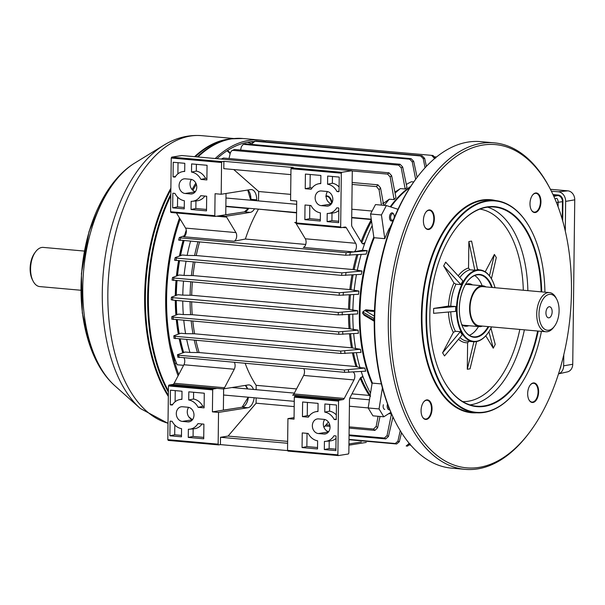 <?xml version="1.0" encoding="UTF-8"?>
<svg xmlns="http://www.w3.org/2000/svg" width="605" height="605" viewBox="0 0 605 605"><rect width="100%" height="100%" fill="white"/><g stroke="black" fill="none" stroke-linecap="round" stroke-linejoin="round"><path stroke-width="0.91" d="M549.113 306.75A5.574 3.078 95.1 0 0 545.952 312.399A5.574 3.078 95.1 0 0 548.546 317.837A5.574 3.078 95.1 0 0 548.977 317.822A5.574 3.078 95.1 0 0 552.138 312.18A5.574 3.078 95.1 0 0 549.537 306.735A5.574 3.078 95.1 0 0 549.113 306.75M485.921 286.906A20.487 11.321 95.1 0 0 482.835 285.81A20.487 11.321 95.1 0 0 481.262 285.87A20.487 11.321 95.1 0 0 469.639 306.622A20.487 11.321 95.1 0 0 479.19 326.624A20.487 11.321 95.1 0 0 480.763 326.571A20.487 11.321 95.1 0 0 482.419 326.087M548.826 330.194A18.029 9.96 95.1 0 0 554.422 326.322A18.029 9.96 95.1 0 0 556.827 299.43A18.029 9.96 95.1 0 0 549.264 294.378A18.029 9.96 95.1 0 0 538.995 313.889A18.029 9.96 95.1 0 0 548.826 330.194M556.827 299.43L556.169 298.144A19.67 10.867 95.1 0 0 549.431 292.578A19.67 10.867 95.1 0 0 547.926 292.631A19.67 10.867 95.1 0 0 536.764 312.558A19.67 10.867 95.1 0 0 545.937 331.759A19.67 10.867 95.1 0 0 547.442 331.706A19.67 10.867 95.1 0 0 553.552 327.471L554.422 326.322M549.431 292.578L482.76 286.626A19.67 10.867 95.1 0 0 481.255 286.679A19.67 10.867 95.1 0 0 470.093 306.606A19.67 10.867 95.1 0 0 479.266 325.808L545.937 331.759M175.291 295.732A123.745 68.38 -84.9 0 1 176.01 280.697M176.441 276.054A123.745 68.38 -84.9 0 1 178.536 260.823M179.413 256.059A123.745 68.38 -84.9 0 1 183.028 240.714M184.48 235.693A123.745 68.38 -84.9 0 1 186.264 230.142M175.238 359.914L173.597 358.296M174.989 363.25L176.652 363.56M170.383 343.988A123.745 68.38 95.1 0 0 177.144 364.762L183.602 365.337M182.77 352.859A123.745 68.38 -84.9 0 1 179.254 339.027M178.316 334.157A123.745 68.38 -84.9 0 1 176.312 319.795M175.896 315.099A123.745 68.38 -84.9 0 1 175.276 300.352M175.458 360.489L174.164 360.376M390.86 412.323L383.797 416.8L372.914 415.824L368.173 407.967L372.204 382.572A123.337 68.153 -84.9 0 1 373.966 238.188L370.54 213.988L375.493 204.581L386.376 205.556L397.999 209.277M390.785 206.963A123.337 68.153 -84.9 0 1 391.828 205.564A123.337 68.153 -84.9 0 1 391.934 205.42A123.337 68.153 95.1 0 0 390.785 206.963A123.745 68.38 95.1 0 1 392.04 205.276A123.745 68.38 95.1 0 1 410.069 187.353M384.75 409.396A3.441 1.906 -84.9 0 1 383.351 404.737M391.775 223.979A123.337 68.153 95.1 0 0 389.612 228.282A13.423 7.419 -84.9 0 1 389.181 228.577A123.745 68.38 95.1 0 0 384.78 238.665L381.43 214.957L370.54 213.988M389.363 230.581L389.181 228.577M374.238 237.727A123.745 68.38 95.1 0 0 372.461 383.124L372.204 382.572A123.337 68.153 95.1 0 1 373.966 238.188L374.238 237.727L384.78 238.665M381.369 383.918L372.461 383.124M365.972 316.317L362.758 313.609L362.781 311.991L365.685 309.813L374.465 310.599M374.435 311.499L365.216 310.683A0.817 0.454 95.1 0 0 365.685 309.813M395.322 421.753L394.672 420.46A162.261 89.669 -84.9 0 1 374.223 321.217A162.261 89.669 -84.9 0 1 374.268 317.088A162.261 89.669 -84.9 0 1 402.121 200.973A162.261 89.669 -84.9 0 1 416.263 178.49L417.14 177.333A163.902 90.576 95.1 0 0 402.847 200.043A163.902 90.576 95.1 0 0 395.322 421.753A163.902 90.576 95.1 0 0 451.474 468.134L465.086 469.351A163.902 90.576 -84.9 0 1 392.395 371.636A163.902 90.576 -84.9 0 1 416.459 201.261A163.902 90.576 -84.9 0 1 494.224 142.84A163.902 90.576 -84.9 0 1 550.376 189.229L551.026 190.514A162.261 89.669 95.1 0 0 418.448 202.425A162.261 89.669 95.1 0 0 409.774 419.446A162.261 89.669 95.1 0 0 529.436 432.484A162.261 89.669 95.1 0 0 543.577 410.008A162.261 89.669 95.1 0 0 551.026 190.514M424.551 226.573A9.423 5.211 95.1 0 0 427.697 229.083A9.423 5.211 95.1 0 0 432.167 225.726A9.423 5.211 95.1 0 0 433.551 215.924A9.423 5.211 95.1 0 0 429.376 210.306A9.423 5.211 95.1 0 0 425.829 212.219M432.666 226.013A9.831 5.437 -84.9 0 1 424.634 226.739A9.831 5.437 -84.9 0 1 425.088 213.436A9.831 5.437 -84.9 0 1 425.943 212.075A9.831 5.437 -84.9 0 1 433.195 212.862A9.831 5.437 -84.9 0 1 432.666 226.013M494.224 142.84L480.62 141.63A163.902 90.576 95.1 0 0 417.14 177.333L413.676 161.293A143.446 79.27 95.1 0 0 412.255 161.868L415.65 179.314M422.23 416.52A9.423 5.211 95.1 0 0 425.375 419.031A9.423 5.211 95.1 0 0 429.852 415.673A9.423 5.211 95.1 0 0 431.229 405.872A9.423 5.211 95.1 0 0 427.054 400.253A9.423 5.211 95.1 0 0 423.515 402.166M430.344 415.96A9.831 5.437 -84.9 0 1 422.313 416.686A9.831 5.437 -84.9 0 1 422.766 403.384A9.831 5.437 -84.9 0 1 423.621 402.022A9.831 5.437 -84.9 0 1 430.873 402.809A9.831 5.437 -84.9 0 1 430.344 415.96M528.823 399.557A9.423 5.211 95.1 0 0 531.969 402.068A9.423 5.211 95.1 0 0 536.446 398.71A9.423 5.211 95.1 0 0 537.83 388.909A9.423 5.211 95.1 0 0 533.648 383.29A9.423 5.211 95.1 0 0 530.109 385.204M536.945 398.998A9.831 5.437 -84.9 0 1 528.906 399.723A9.831 5.437 -84.9 0 1 529.36 386.421A9.831 5.437 -84.9 0 1 530.214 385.06A9.831 5.437 -84.9 0 1 537.467 385.846A9.831 5.437 -84.9 0 1 536.945 398.998M531.145 209.61A9.423 5.211 95.1 0 0 534.291 212.121A9.423 5.211 95.1 0 0 538.768 208.763A9.423 5.211 95.1 0 0 540.152 198.962A9.423 5.211 95.1 0 0 535.97 193.343A9.423 5.211 95.1 0 0 532.43 195.256M539.259 209.05A9.831 5.437 -84.9 0 1 531.228 209.776A9.831 5.437 -84.9 0 1 531.682 196.474A9.831 5.437 -84.9 0 1 532.536 195.112A9.831 5.437 -84.9 0 1 539.789 195.899A9.831 5.437 -84.9 0 1 539.259 209.05M529.436 432.484L528.566 433.641A163.902 90.576 -84.9 0 1 465.086 469.351M476.755 412.784A106.949 59.101 -84.9 0 1 424.922 353.267A106.949 59.101 -84.9 0 1 439.774 237.81A106.949 59.101 -84.9 0 1 495.692 200.58M494.905 200.497L490.821 200.134A106.533 58.874 95.1 0 0 440.274 238.105A106.533 58.874 95.1 0 0 424.634 348.851A106.533 58.874 95.1 0 0 471.885 412.36L475.969 412.723A106.533 58.874 -84.9 0 1 428.718 349.214A106.533 58.874 -84.9 0 1 444.357 238.468A106.533 58.874 -84.9 0 1 494.905 200.497A106.533 58.874 -84.9 0 1 531.402 230.649A106.533 58.874 -84.9 0 1 531.485 230.807M544.923 292.177A106.125 58.647 95.1 0 0 531.568 230.966A106.125 58.647 95.1 0 0 444.856 238.756A106.125 58.647 95.1 0 0 439.185 380.696A106.125 58.647 95.1 0 0 517.441 389.227A106.125 58.647 95.1 0 0 526.698 374.525A106.125 58.647 95.1 0 0 541.43 331.358M517.336 389.37A106.533 58.874 -84.9 0 1 517.23 389.514A106.533 58.874 -84.9 0 1 475.969 412.723M538.216 331.071A100.392 55.478 -84.9 0 1 524.482 370.857A100.392 55.478 -84.9 0 1 442.459 378.223A100.392 55.478 -84.9 0 1 447.065 242.431A100.392 55.478 -84.9 0 1 455.815 228.524A100.392 55.478 -84.9 0 1 511.845 213.436A100.392 55.478 -84.9 0 1 541.709 291.89M442.376 378.065A99.984 55.252 95.1 0 0 476.551 406.197A99.984 55.252 95.1 0 0 523.983 370.562A99.984 55.252 95.1 0 0 537.641 331.018M468.86 241.539L471.598 241.1L477.557 269.792L474.812 270.231L468.86 241.539L468.535 268.038L469.873 269.792A36.058 19.927 95.1 0 0 459.823 277.551M489.475 275.835L494.391 254.425L485.225 271.842M494.391 254.425L496.289 257.564L491.419 278.761M490.942 328.144L495.23 344.426L493.249 348.193L485.777 335.798M476.611 341.56L470.04 368.831L467.294 369.269L467.62 342.77L469.004 341.258M444.501 355.952L442.603 352.806L453.349 332.395L455.376 331.26L460.314 331.699L462.205 334.845L444.501 355.952M433.581 313.329L433.641 308.444L448.509 306.077L455.724 306.493L455.663 311.378L433.581 313.329M443.669 265.943L445.651 262.177L462.87 280.856L460.889 284.615L443.669 265.943L453.954 283.004L455.951 284.176A36.058 19.927 95.1 0 0 450.786 306.054M487.464 333.741A36.058 19.927 -84.9 0 1 487.35 333.884A36.058 19.927 -84.9 0 1 473.382 341.742A36.058 19.927 -84.9 0 1 457.395 320.242A36.058 19.927 -84.9 0 1 462.689 282.762A36.058 19.927 -84.9 0 1 479.795 269.906A36.058 19.927 -84.9 0 1 492.152 280.115A36.058 19.927 -84.9 0 1 492.236 280.274M474.812 270.231L469.873 269.792M495.041 287.723A35.65 19.7 95.1 0 0 492.311 280.433A35.65 19.7 95.1 0 0 463.188 283.049A35.65 19.7 95.1 0 0 461.282 330.731A35.65 19.7 95.1 0 0 487.57 333.597A35.65 19.7 95.1 0 0 490.678 328.659A35.65 19.7 95.1 0 0 491.547 326.904M460.889 284.615L455.951 284.176M488.764 326.655A31.551 17.439 -84.9 0 1 463.317 328.349A31.551 17.439 -84.9 0 1 464.769 285.673A31.551 17.439 -84.9 0 1 467.514 281.302A31.551 17.439 -84.9 0 1 492.258 287.473M463.233 328.19A31.142 17.212 95.1 0 0 473.821 336.841A31.142 17.212 95.1 0 0 488.129 326.602M469.329 335.299A31.142 17.212 95.1 0 0 478.495 326.564M491.631 287.42A31.142 17.212 95.1 0 0 479.357 274.806A31.142 17.212 95.1 0 0 467.408 281.446M482.14 285.749A31.142 17.212 95.1 0 0 474.668 275.532M468.807 325.694A21.304 11.775 -84.9 0 1 461.766 324.704M465.343 284.615A21.304 11.775 -84.9 0 1 472.452 284.887M461.66 324.386A20.895 11.548 95.1 0 0 465.207 325.785A20.895 11.548 95.1 0 0 467.514 325.581M464.791 325.339A20.895 11.548 -84.9 0 1 463.861 325.52M471.151 284.766A20.895 11.548 95.1 0 0 468.928 284.161A20.895 11.548 95.1 0 0 465.177 284.91M467.552 284.184A20.895 11.548 -84.9 0 1 468.436 284.524M541.142 291.837A99.984 55.252 95.1 0 0 494.323 207.031A99.984 55.252 95.1 0 0 455.709 228.667M488.901 331.691L493.249 348.193M473.919 341.772L467.294 369.269M460.314 331.699L442.603 352.806M455.724 306.493L433.641 308.444M374.268 317.088L373.769 320.037L374.223 321.217M374.291 316.097L365.216 310.683L363.514 311.151L363.106 313.677L364.097 315.197L374.223 321.24M383.797 416.8L379.055 408.935L382.398 387.881M379.055 408.935L368.173 407.967M381.43 214.957L386.376 205.556M180.146 219.071A144.232 79.701 95.1 0 0 167.305 281.824A144.232 79.701 95.1 0 0 178.77 374.525M264.937 140.768A145.873 80.609 95.1 0 0 259.953 140.035A145.873 80.609 95.1 0 0 215.221 158.518M195.816 183.081A145.873 80.609 95.1 0 0 192.065 189.562M179.504 217.997A145.873 80.609 95.1 0 0 166.398 281.786A145.873 80.609 95.1 0 0 178.097 375.803M253.616 141.555A144.232 79.701 95.1 0 0 216.945 158.669M196.33 184.328A144.232 79.701 95.1 0 0 192.851 190.333M388.319 406.106A3.275 1.815 95.1 0 0 389.423 408.889M389.749 409.683A4.099 2.261 -84.9 0 1 389.106 409.789A4.099 2.261 -84.9 0 1 387.261 405.085A4.099 2.261 -84.9 0 1 387.518 403.974M394.044 218.261A3.275 1.815 95.1 0 0 393.87 214.631A3.275 1.815 95.1 0 0 392.932 213.739A3.275 1.815 95.1 0 0 390.694 216.469A3.275 1.815 95.1 0 0 391.98 220.205A3.275 1.815 95.1 0 0 393.431 219.524A3.275 1.815 95.1 0 0 393.689 219.116M393.431 219.524L393 220.099A4.099 2.261 -84.9 0 1 391.412 220.991A4.099 2.261 -84.9 0 1 391.178 220.946A4.099 2.261 -84.9 0 1 389.544 216.499A4.099 2.261 -84.9 0 1 392.138 212.831A4.099 2.261 -84.9 0 1 392.373 212.869A4.099 2.261 -84.9 0 1 393.545 213.988L393.87 214.631M366.267 442.429L348.941 445.189M361.359 441.99L348.956 443.964M80.843 290.249L39.786 286.588A19.67 10.867 -84.9 0 1 33.048 281.023A19.67 10.867 -84.9 0 1 35.665 251.688A19.67 10.867 -84.9 0 1 41.775 247.46A19.67 10.867 -84.9 0 1 43.28 247.407L84.337 251.067M33.048 281.023L32.398 279.729A18.029 9.96 -84.9 0 1 34.795 252.845L35.665 251.688M420.664 155.954A145.873 80.609 -84.9 0 1 421.352 155.84A145.873 80.609 -84.9 0 1 422.033 155.735L424.657 158.381A143.446 79.27 95.1 0 0 423.946 158.487A143.446 79.27 95.1 0 0 423.243 158.608L420.664 155.954L254.493 141.199L256.452 140.957A145.873 80.609 95.1 0 0 255.764 141.063A145.873 80.609 95.1 0 0 255.083 141.177L252.398 143.362L252.126 144.451M423.243 158.608L425.058 167.804M317.98 411.529A14.754 12.176 -99 0 0 315.553 411.771A14.754 12.176 -99 0 0 308.399 417.17L302.44 416.641L302.621 401.992L318.079 403.369L317.98 411.529M335.888 450.596L324.325 449.56L324.424 441.4A14.754 12.176 -99 0 0 325.626 441.355A14.754 12.176 -99 0 0 334.005 435.759L336.07 435.94L335.888 450.596M361.215 371.515A123.745 68.38 95.1 0 0 363.34 377.573L362.826 376.764L360.346 377.974L350.053 397.523A3.275 1.815 -84.9 0 0 349.493 399.913L348.843 453.1L348.374 453.984L338.324 455.588L287.988 451.096L287.534 450.354L287.927 418.607L294.045 419.152L294.317 397.175L294.786 396.29L339.004 400.23L342.937 399.61L298.719 395.662L294.786 396.29M287.534 450.354L337.877 454.847L338.535 401.123L294.317 397.175M323.834 434.035L318.389 433.551A7.373 6.088 81 0 1 312.377 426.427A7.373 6.088 81 0 1 317.322 418.94A7.373 6.088 81 0 1 318.57 418.894L324.008 419.378A7.373 6.088 81 0 1 330.02 426.502A7.373 6.088 81 0 1 325.082 433.989A7.373 6.088 81 0 1 323.834 434.035L326.284 433.641M334.202 419.477A14.754 12.176 -99 0 0 324.779 412.141L324.877 403.974L336.448 405.01L336.267 419.658L334.202 419.477L336.274 419.038M308.195 433.452A14.754 12.176 -99 0 0 317.617 440.788L317.519 448.955L302.061 447.571L302.243 432.923L308.195 433.452M324.704 419.492A7.373 6.088 -99 0 0 323.751 426.775A7.373 6.088 -99 0 0 328.659 431.698M373.557 429.051L376.197 426.359A143.446 79.27 95.1 0 0 377.603 427.795L374.911 430.397A145.873 80.609 -84.9 0 1 373.557 429.051L349.161 426.873M329.816 425.141L326.057 424.808M378.072 416.285L376.197 426.359M370.623 396.139L369.269 395.42L351.974 393.878M290.665 194.371L258.698 191.52L233.749 169.544M296.571 212.869L258.312 209.111M258.486 200.898L258.698 191.52M381.46 205.118L379.085 189.766L376.522 186.597L352.125 184.419M248.405 208.566L225.862 206.555M371.326 219.539L351.717 217.792M290.975 168.704L291.444 167.819L341.787 172.312L341.318 173.196L290.975 168.704L290.589 200.452L296.715 200.996L296.442 222.973L340.668 226.92L341.114 227.662L345.047 227.034A3.275 1.815 -84.9 0 1 345.296 227.026A3.275 1.815 -84.9 0 1 346.325 227.782L355.664 243.27A4.916 2.715 -84.9 0 1 356.201 248.458A4.916 2.715 -84.9 0 1 353.668 251.907L362.44 250.236L367.205 250.667A123.745 68.38 95.1 0 0 366.161 254.123L345.614 255.227L178.876 240.026M290.907 174.648L223.79 168.659L223.88 161.331L293.274 167.524L291.444 167.819M353.668 251.907L303.324 247.415A4.916 2.715 95.1 0 0 305.858 243.966A4.916 2.715 95.1 0 0 305.321 238.778L355.664 243.27M296.669 223.351L295.981 223.29L305.321 238.778M295.981 223.29A3.275 1.815 95.1 0 0 295.202 222.587M296.45 222.262L294.703 222.542L296.45 222.701M258.305 209.451A119.646 66.119 95.1 0 0 245.373 239.043L305.737 244.435M294.068 417.632L287.927 418.607M298.719 395.662L292.593 395.118A3.275 1.815 95.1 0 0 293.901 393.953L303.649 375.433A4.916 2.715 95.1 0 0 303.831 368.695M328.417 422.048L323.94 427.296M296.541 388.932L256.149 385.325L256.142 389.696M245.214 363.461A119.646 66.119 95.1 0 0 256.149 385.325M294.204 406.605L256.112 403.202L228.085 436.076L220.507 437.286L220.417 444.607L218.594 444.902L168.25 440.41L167.804 439.669L168.462 385.945L168.924 385.052L172.864 384.432A3.275 1.815 95.1 0 0 174.164 383.267L183.912 364.747A4.916 2.715 95.1 0 0 184.094 358.009M256.119 397.916L256.112 403.202M362.108 376.484L363.34 377.573A123.745 68.38 95.1 0 0 370.532 393.106M191.15 201.329A14.754 12.176 -99 0 0 192.345 201.284A14.754 12.176 -99 0 0 200.724 195.687L206.683 196.224L206.502 210.873L191.044 209.496L191.15 201.329M173.234 162.269L184.797 163.305L184.699 171.465A14.754 12.176 -99 0 0 182.271 171.707A14.754 12.176 -99 0 0 175.117 177.106L173.053 176.925L173.234 162.269M223.88 161.331L222.05 161.626L221.589 162.511L221.196 194.258L215.077 193.713L214.805 215.69L215.251 216.431L171.034 212.484L170.587 211.742L214.805 215.69M221.589 162.511L171.245 158.018L170.587 211.742M185.289 178.83L190.734 179.314A7.373 6.088 81 0 1 196.746 186.431A7.373 6.088 81 0 1 191.8 193.925A7.373 6.088 81 0 1 190.552 193.963L185.115 193.479A7.373 6.088 81 0 1 179.103 186.363A7.373 6.088 81 0 1 184.041 178.868A7.373 6.088 81 0 1 185.289 178.83M174.921 193.388A14.754 12.176 -99 0 0 184.343 200.724L184.245 208.884L172.675 207.855L172.856 193.199L174.921 193.388M200.928 179.405A14.754 12.176 -99 0 0 191.505 172.07L191.603 163.91L207.061 165.286L206.88 179.942L200.928 179.405L205.624 178.407A15.034 12.41 -99 0 0 196.315 171.102L191.505 172.07M226.02 193.487L225.778 213.406A3.275 1.815 95.1 0 0 225.922 214.73L215.251 216.431M191.43 179.42A7.373 6.088 -99 0 0 190.477 186.711A7.373 6.088 -99 0 0 195.385 191.626M256.694 199.816L250.909 199.302L256.694 199.816A11.306 6.247 -84.9 0 0 251.393 189.562A11.306 6.247 -84.9 0 0 250.523 189.592L221.196 194.258M256.686 200.142A11.306 6.247 -84.9 0 1 256.671 200.739M254.531 208.778A11.306 6.247 -84.9 0 1 250.251 212.385L225.31 216.348A3.275 1.815 -84.9 0 1 225.567 216.34A3.275 1.815 -84.9 0 1 226.595 217.097L235.927 232.585A4.916 2.715 -84.9 0 1 236.464 237.773A4.916 2.715 -84.9 0 1 233.938 241.221L245.373 239.043M372.181 225.582A123.745 68.38 95.1 0 0 364.989 242.65L363.915 244.057L361.994 243.202L352.14 226.86A3.275 1.815 -84.9 0 1 351.634 224.644L352.284 171.449L351.838 170.708L181.757 155.53L171.714 157.134L222.05 161.626M167.804 439.669L218.148 444.161L218.534 412.413L247.861 407.747L242.076 407.233L223.374 410.122L223.631 388.856M218.148 444.161L218.594 444.902M234.438 362.501A4.916 2.715 -84.9 0 1 234.256 369.239L183.912 364.747M174.164 383.267L224.508 387.76L234.256 369.239M224.508 387.76A3.275 1.815 -84.9 0 1 223.207 388.924L217.082 388.372L213.149 389L212.68 389.885L212.408 411.869L218.534 412.413M253.442 389.454A11.306 6.247 -84.9 0 0 249.01 384.924A11.306 6.247 -84.9 0 0 248.141 384.954L223.207 388.924M254.153 397.742A11.306 6.247 -84.9 0 1 247.861 407.747M183.496 281.363A123.745 68.38 95.1 0 0 182.793 295.127L178.036 294.703L171.427 297.184L171.223 299.815M171.427 297.184L172.705 297.675A145.873 80.609 95.1 0 0 172.675 300.118L171.396 299.709M338.286 312.452L357.638 310.728A123.745 68.38 -84.9 0 0 357.593 313.942L338.255 314.895A145.873 80.609 -84.9 0 1 338.286 312.452L172.705 297.675M182.793 295.127L191.702 295.285L348.541 309.284L357.638 310.728M338.255 314.895L172.675 300.118M338.853 334.3A145.873 80.609 -84.9 0 1 338.694 331.888L358.13 330.149A123.745 68.38 -84.9 0 0 358.379 333.317L338.853 334.3L172.017 319.107M182.763 301.018A123.745 68.38 95.1 0 0 183.292 314.547L178.528 314.124L171.85 316.612L171.828 319.221M171.85 316.612L173.113 317.111A145.873 80.609 95.1 0 0 173.272 319.523M338.694 331.888L173.113 317.111M183.292 314.547L192.216 314.698L349.047 328.696L358.13 330.149M340.978 353.456A145.873 80.609 -84.9 0 1 340.63 351.074L360.436 349.266A123.745 68.38 -84.9 0 0 361.003 352.42L340.978 353.456L174.187 338.263M183.799 320.461A123.745 68.38 95.1 0 0 185.591 333.665L180.834 333.242L173.816 335.798L173.983 338.384M173.816 335.798L175.049 336.297A145.873 80.609 95.1 0 0 175.397 338.679M340.63 351.074L175.049 336.297M185.591 333.665L194.606 333.801L351.437 347.799L360.436 349.266M341.553 275.373A145.873 80.609 -84.9 0 1 341.969 272.87L362.002 271.017A123.745 68.38 95.1 0 0 361.351 274.36L341.553 275.373L174.739 260.18M190.507 241.387A123.745 68.38 95.1 0 0 187.157 255.416L182.4 254.992L175.178 257.586L174.542 260.286M175.178 257.586L176.388 258.093A145.873 80.609 95.1 0 0 175.972 260.596M341.969 272.87L176.388 258.093M187.157 255.416L196.224 255.544L353.055 269.543L362.002 271.017M344.789 372.347A145.873 80.609 -84.9 0 1 344.215 370.003L364.77 368.052A123.745 68.38 -84.9 0 0 365.73 371.19L344.789 372.347L178.082 357.147M186.741 339.692A123.745 68.38 95.1 0 0 189.932 352.45L185.168 352.027L177.469 354.712L177.84 357.283M177.469 354.712L178.634 355.226A145.873 80.609 95.1 0 0 179.209 357.57M344.215 370.003L178.634 355.226M189.932 352.45L199.121 352.556L355.952 366.547L360.005 367.628L364.77 368.052M339.14 295.255A145.873 80.609 -84.9 0 1 339.36 292.782L358.894 291.028A123.745 68.38 95.1 0 0 358.568 294.287L339.14 295.255L172.296 280.07M186.015 261.496A123.745 68.38 95.1 0 0 184.056 275.426L179.299 274.995L172.523 277.513L172.115 280.168M172.523 277.513L173.779 278.005A145.873 80.609 95.1 0 0 173.559 280.478M339.36 292.782L173.779 278.005M184.056 275.426L193.01 275.57L349.841 289.568L358.894 291.028M185.243 235.436L179.307 237.546L178.649 240.14M179.549 237.394L180.668 237.909A145.873 80.609 95.1 0 0 180.033 240.45M345.614 255.227A145.873 80.609 -84.9 0 1 346.257 252.686L180.668 237.909M346.257 252.686L367.205 250.667M410.757 445.167L409.691 445.068M401.508 432.666L399.315 441.718L396.63 443.979L349.009 439.729M396.63 443.979A145.873 80.609 -84.9 0 1 395.269 443.51L349.009 439.381M395.269 443.51L397.901 441.227L400.238 430.609M410.228 443.904L407.543 446.104A145.873 80.609 -84.9 0 1 406.613 446.029A145.873 80.609 -84.9 0 1 406.174 445.991L407.543 446.104M406.174 445.991L408.814 443.783L408.98 443.049M392.94 416.921L388.433 436.523L385.748 438.905A145.873 80.609 -84.9 0 1 384.394 438.043L349.062 434.889M384.394 438.043L387.026 435.608L391.458 413.873A123.745 68.38 95.1 0 0 391.586 413.979M388.796 413.631L391.458 413.873M385.748 438.905L349.055 435.63M377.603 427.795L380.016 416.459M374.911 430.397L349.145 428.098M330.012 426.389L325.089 425.95M422.033 155.735L256.452 140.957M426.396 166.367L424.657 158.381M435.154 158.109A143.446 79.27 95.1 0 0 434.186 158.034L434.337 158.797M434.186 158.034L431.615 155.364L266.034 140.587L263.886 141.623M431.615 155.364A145.873 80.609 -84.9 0 1 432.545 155.44A145.873 80.609 -84.9 0 1 432.976 155.477L435.6 158.155M436.56 156.96L435.048 156.824M401.244 167.918L398.665 165.15A145.873 80.609 -84.9 0 1 400.049 164.25L402.665 166.972A143.446 79.27 95.1 0 0 401.244 167.918L405.168 189.01L400.404 188.586A123.745 68.38 95.1 0 0 395.095 193.154M398.665 165.15L233.084 150.373L231.647 150.758L230.399 152.672L229 158.533M394.891 192.103L400.404 188.586M400.049 164.25L234.468 149.473A145.873 80.609 95.1 0 0 233.084 150.373M405.168 189.01A123.745 68.38 95.1 0 1 406.999 187.633L402.665 166.972M231.647 150.758L234.468 149.473M412.255 161.868L409.683 159.191L244.102 144.413L243.044 144.572L241.418 146.622L240.578 150.017M406.341 184.48A123.745 68.38 95.1 0 1 411.438 181.742L413.737 181.946M409.683 159.191A145.873 80.609 -84.9 0 1 411.06 158.639L245.479 143.861A145.873 80.609 95.1 0 0 244.102 144.413M411.06 158.639L413.676 161.293M243.044 144.572L245.479 143.861M389 172.811L391.624 175.654A143.446 79.27 95.1 0 0 390.187 177.031L387.616 174.111A145.873 80.609 -84.9 0 1 389 172.811L223.419 158.034A145.873 80.609 95.1 0 0 222.232 159.145M390.187 177.031L394.082 199.612A123.745 68.38 95.1 0 1 395.95 197.532L391.624 175.654M221.279 159.054L223.419 158.034M387.616 174.111L351.974 170.928M382.594 203.348L383.963 202.955L389.317 199.189L394.082 199.612M376.522 186.597A145.873 80.609 -84.9 0 1 377.913 184.812L352.148 182.513M377.913 184.812L380.53 187.868L383.699 205.314M389.317 199.189A123.745 68.38 95.1 0 0 384.349 205.375M184.049 240.805A123.745 68.38 95.1 0 0 180.532 255.658M179.556 260.914A123.745 68.38 95.1 0 0 177.507 275.661M177.031 280.788A123.745 68.38 95.1 0 0 176.32 295.346M176.297 300.443A123.745 68.38 95.1 0 0 176.879 314.736M177.333 319.886A123.745 68.38 95.1 0 0 179.254 333.816M180.275 339.118A123.745 68.38 95.1 0 0 183.67 352.549M362.554 243.868L364.989 242.65A123.745 68.38 95.1 0 0 362.44 250.236M361.177 254.471A123.745 68.38 95.1 0 0 357.237 270.594M356.443 274.693A123.745 68.38 95.1 0 0 354.137 290.604M353.736 294.612A123.745 68.38 95.1 0 0 352.874 310.304M352.828 314.26A123.745 68.38 95.1 0 0 353.365 329.725M353.683 333.635A123.745 68.38 95.1 0 0 355.672 348.843M356.383 352.738A123.745 68.38 95.1 0 0 360.005 367.628M392.721 417.889A123.745 68.38 95.1 0 0 393.689 418.486M372.03 383.646A123.745 68.38 -84.9 0 1 373.807 237.047M390.202 206.781A123.745 68.38 -84.9 0 1 410.689 186.4M183.61 352.564A123.337 68.153 -84.9 0 1 180.192 339.11M179.178 333.839A123.337 68.153 -84.9 0 1 177.235 319.879M176.781 314.774A123.337 68.153 -84.9 0 1 176.184 300.428M176.206 295.391A123.337 68.153 -84.9 0 1 176.917 280.78M177.386 275.706A123.337 68.153 -84.9 0 1 179.443 260.906M180.411 255.703A123.337 68.153 -84.9 0 1 183.943 240.798M287.693 450.612L220.417 444.607M188.647 407.346A7.373 6.088 -99 0 0 187.694 414.637A7.373 6.088 -99 0 0 192.594 419.552M168.924 385.052L213.149 389M197.941 423.613A14.754 12.176 81 0 1 189.562 429.21A14.754 12.176 81 0 1 188.359 429.255L188.261 437.415L203.719 438.799L203.9 424.143L197.941 423.613M188.722 399.996A14.754 12.176 81 0 1 198.145 407.331L204.097 407.868L204.278 393.212L188.821 391.836L188.722 399.996L193.524 399.02A15.034 12.41 81 0 1 202.841 406.333L198.145 407.331M172.334 405.032A14.754 12.176 81 0 1 179.488 399.625A14.754 12.176 81 0 1 181.916 399.391L182.014 391.223L170.451 390.195L170.27 404.843L172.334 405.032M169.892 435.781L181.462 436.81L181.56 428.65A14.754 12.176 81 0 1 172.138 421.314L170.073 421.125L169.892 435.781L174.701 434.791L181.477 435.396M187.951 407.241L182.506 406.757A7.373 6.088 -99 0 0 181.258 406.794A7.373 6.088 -99 0 0 176.32 414.289A7.373 6.088 -99 0 0 182.324 421.405L187.769 421.889A7.373 6.088 -99 0 0 189.017 421.851A7.373 6.088 -99 0 0 193.963 414.357A7.373 6.088 -99 0 0 187.951 407.241M212.68 389.885L168.462 385.945M223.374 410.122L212.408 411.869M287.647 441.393L228.085 436.076M287.625 443.276L220.507 437.286M174.822 425.043L174.701 434.791M172.788 404.329L170.27 404.843M175.246 390.618L175.102 401.788M193.608 392.259L193.524 399.02M202.841 406.333L204.112 406.447M202.1 423.984A15.034 12.41 81 0 1 194.16 428.771L189.562 429.21M193.161 428.862L193.071 436.432L203.734 437.377M193.071 436.432L188.261 437.415M233.938 241.221L183.595 236.729A4.916 2.715 95.1 0 0 186.121 233.28A4.916 2.715 95.1 0 0 185.584 228.093L235.927 232.585M176.471 212.968L185.584 228.093M171.245 158.018L171.714 157.134M351.838 170.708L341.787 172.312M250.251 212.385L244.465 211.863L225.922 214.73M225.31 216.348L219.191 215.804M175.571 176.403L173.053 176.925M177.893 173.862L178.029 162.7M184.26 207.47L177.484 206.865L172.675 207.855M177.484 206.865L177.605 197.117M192.345 201.284L196.95 200.845A15.034 12.41 -99 0 0 204.883 196.058M206.517 209.459L195.854 208.506L191.044 209.496M195.854 208.506L195.944 200.943M196.315 171.102L196.398 164.333M206.895 178.52L205.624 178.407M353.184 372.09A4.916 2.715 -84.9 0 1 353.993 379.925L303.649 375.433M293.901 393.953L344.245 398.445L353.993 379.925M344.245 398.445A3.275 1.815 -84.9 0 1 342.937 399.61M339.004 400.23L338.535 401.123M337.877 454.847L338.324 455.588M311.182 189.252A14.754 12.176 81 0 1 318.336 183.844A14.754 12.176 81 0 1 320.763 183.61L320.862 175.442L305.404 174.066L305.23 188.715L311.182 189.252M320.408 212.869A14.754 12.176 81 0 1 310.985 205.526L305.026 204.997L304.852 219.653L320.302 221.029L320.408 212.869M336.788 207.833A14.754 12.176 81 0 1 328.409 213.429A14.754 12.176 81 0 1 327.207 213.474L327.108 221.634L338.671 222.67L338.853 208.014L336.788 207.833M339.231 177.083L327.668 176.055L327.562 184.215A14.754 12.176 81 0 1 336.985 191.551L339.05 191.732L339.231 177.083M321.172 205.624L326.617 206.108A7.373 6.088 -99 0 0 327.865 206.071A7.373 6.088 -99 0 0 332.803 198.576A7.373 6.088 -99 0 0 326.798 191.46L321.353 190.968A7.373 6.088 -99 0 0 320.105 191.014A7.373 6.088 -99 0 0 315.167 198.501A7.373 6.088 -99 0 0 321.172 205.624L331.253 204.021M341.318 173.196L340.668 226.92M341.114 227.662L296.889 223.714L296.442 222.973M327.486 191.566A7.373 6.088 -99 0 0 326.534 198.848A7.373 6.088 -99 0 0 331.442 203.772M339.057 191.112L336.985 191.551M332.455 176.478L332.372 183.239A15.034 12.41 81 0 1 339.11 186.975M332.372 183.239L327.562 184.215M338.823 210.51A15.034 12.41 81 0 1 333.007 212.99L328.409 213.429M332.009 213.081L331.918 220.643L338.694 221.249M331.918 220.643L327.108 221.634M309.82 205.428L309.654 218.662L320.325 219.615M309.654 218.662L304.852 219.653M310.199 174.49L310.032 187.724L312.097 187.913M310.032 187.724L305.23 188.715M335.904 449.175L329.135 448.57L324.325 449.56M329.135 448.57L329.226 441.007M325.626 441.355L330.224 440.909A15.034 12.41 -99 0 0 336.04 438.428M336.327 414.901A15.034 12.41 -99 0 0 329.589 411.166L324.779 412.141M329.589 411.166L329.672 404.405M309.314 415.839L307.249 415.65L302.44 416.641M307.249 415.65L307.416 402.416M317.534 447.534L306.871 446.581L302.061 447.571M306.871 446.581L307.037 433.346M558.09 206.766L558.15 202.312A5.475 4.522 -99 0 0 556.865 198.334L554.868 198.72M553.265 195.135L557.772 195.544A5.74 4.734 81 0 1 562.468 201.662L562.249 219.365M556.464 202.554L558.15 202.312A5.475 4.522 -99 0 0 558.15 202.304L562.468 201.662M551.352 191.157L558.279 191.777A9.014 7.441 81 0 1 565.652 201.397L565.297 231.08M550.406 189.289L567.868 190.847A8.417 6.942 81 0 1 574.75 199.824L572.738 364.255A8.417 6.942 81 0 1 567.43 371.878L558.513 373.867A9.014 7.441 81 0 0 563.648 365.828L563.784 354.772M562.695 220.908L562.937 201.155A5.74 4.734 -99 0 0 558.241 195.029L553 194.56M560.109 368.642A5.74 4.734 -99 0 0 560.918 365.828M362.758 313.609L373.769 320.037M524.376 329.831A99.984 55.252 -84.9 0 1 510.718 369.383A99.984 55.252 -84.9 0 1 469.979 404.881M462.742 401.614A96.702 53.437 95.1 0 0 506.733 367.038A96.702 53.437 95.1 0 0 519.816 329.43M523.31 290.249A96.702 53.437 95.1 0 0 479.924 209.096M458.219 275.82A37.699 20.835 -84.9 0 1 468.535 268.038M477.39 269.021A37.699 20.835 -84.9 0 1 478.706 269.807M467.62 342.77A37.699 20.835 -84.9 0 1 458.507 339.254M453.349 332.395A37.699 20.835 -84.9 0 1 448.486 312.014M448.509 306.077A37.699 20.835 -84.9 0 1 453.954 283.004M450.755 311.817A36.058 19.927 95.1 0 0 455.376 331.26M459.951 337.529A36.058 19.927 95.1 0 0 467.605 341.22L473.382 341.742M487.622 207.16A99.984 55.252 -84.9 0 1 527.87 290.65M373.792 318.411L362.781 311.991M86.553 334.52A115.895 64.047 -84.9 0 1 81.599 273.468A115.895 64.047 -84.9 0 1 97.798 208.506M252.232 144.028A143.415 79.255 95.1 0 0 247.415 142.296M247.596 142.258A143.446 79.27 -84.9 0 1 252.262 143.914M114.905 385.816C89.941 363.65 78.181 318.964 81.645 273.468C85.169 226.005 105.088 181.137 134.786 163.04A120.924 66.822 95.1 0 0 83.361 273.755A120.924 66.822 95.1 0 0 114.905 385.816L140.269 408.466A142.878 78.96 -84.9 0 1 103.001 276.054A142.878 78.96 -84.9 0 1 163.758 145.245C175.715 137.842 188.329 134.643 201.601 135.649A145.056 80.155 95.1 0 0 108.567 276.606A145.056 80.155 95.1 0 0 168.001 423.205M197.238 156.914A145.775 80.556 -84.9 0 1 231.11 138.847L242.673 138.492A145.873 80.609 95.1 0 0 197.941 156.975M170.784 195.786A145.873 80.609 95.1 0 0 149.117 280.244A145.873 80.609 95.1 0 0 168.402 390.928M168.387 392.138A145.775 80.556 -84.9 0 1 148.369 280.175A145.775 80.556 -84.9 0 1 170.799 194.175M168.334 396.426A145.056 80.155 -84.9 0 1 145.359 279.888A145.056 80.155 -84.9 0 1 170.875 188.193M170.86 189.645A145.147 80.208 95.1 0 0 146.107 279.956A145.147 80.208 95.1 0 0 168.341 395.367M231.11 138.847L228.486 139.241A145.147 80.208 95.1 0 0 195.286 156.74M194.583 156.672A145.056 80.155 -84.9 0 1 230.649 138.916M188.752 416.807A145.873 80.609 95.1 0 0 192.065 419.401M251.022 141.759A144.232 79.701 -84.9 0 1 252.845 142.334M252.792 142.417A144.202 79.686 95.1 0 0 250.803 141.782M227.601 150.426A143.415 79.255 -84.9 0 1 230.323 152.989M230.157 153.7A143.196 79.134 95.1 0 0 227.087 150.758M369.269 395.42A119.646 66.119 -84.9 0 1 360.187 378.284M360.777 377.308A120.085 66.361 95.1 0 0 370.162 395.443M247.868 209.572A11.722 6.474 95.1 0 0 248.7 208.256M250.78 200.21A11.722 6.474 95.1 0 0 250.795 199.612M250.893 200.225A11.306 6.247 -84.9 0 0 250.909 199.627L250.795 199.287M247.816 190.023A11.306 6.247 -84.9 0 1 250.909 199.302L250.795 199.234A11.722 6.474 95.1 0 0 249.404 192.088M361.094 241.705A119.646 66.119 -84.9 0 1 371.349 219.668M432.998 155.485L266.964 140.662A145.873 80.609 95.1 0 0 266.034 140.587M383.963 202.955A120.085 66.361 95.1 0 0 383.396 203.635M371.568 221.233A120.085 66.361 95.1 0 0 361.79 242.862M190.099 295.21A120.085 66.361 -84.9 0 1 190.764 282.013M348.541 309.284A119.646 66.119 -84.9 0 1 349.312 294.907M192.367 282.157A119.646 66.119 95.1 0 0 191.702 295.285M350.446 294.832A120.085 66.361 95.1 0 0 349.652 309.45M191.399 275.494A120.085 66.361 -84.9 0 1 193.313 262.147M194.916 262.29A119.646 66.119 95.1 0 0 193.01 275.57M349.841 289.568A119.646 66.119 -84.9 0 1 351.989 274.995M353.131 274.92A120.085 66.361 95.1 0 0 350.953 289.734M197.48 352.488A120.085 66.361 -84.9 0 1 194.303 340.365M195.944 340.517A119.646 66.119 95.1 0 0 199.121 352.556M355.952 366.547A119.646 66.119 -84.9 0 1 352.458 353.002M353.501 352.934A120.085 66.361 95.1 0 0 357.041 366.721M192.987 333.733A120.085 66.361 -84.9 0 1 191.195 321.119M192.814 321.263A119.646 66.119 95.1 0 0 194.606 333.801M351.437 347.799A119.646 66.119 -84.9 0 1 349.509 333.915M350.598 333.839A120.085 66.361 95.1 0 0 352.541 347.966M194.598 255.469A120.085 66.361 -84.9 0 1 197.895 242.045M353.055 269.543A119.646 66.119 -84.9 0 1 356.746 254.781M199.506 242.189A119.646 66.119 95.1 0 0 196.224 255.544M357.903 254.705A120.085 66.361 95.1 0 0 354.159 269.709M190.605 314.623A120.085 66.361 -84.9 0 1 190.068 301.668M191.672 301.812A119.646 66.119 95.1 0 0 192.216 314.698M349.047 328.696A119.646 66.119 -84.9 0 1 348.495 314.539M349.614 314.471A120.085 66.361 95.1 0 0 350.166 328.863M380.53 187.868A143.446 79.27 95.1 0 0 379.085 189.766M387.026 435.608A143.446 79.27 95.1 0 0 388.433 436.523M408.814 443.783A143.446 79.27 95.1 0 0 409.645 443.858M397.901 441.227A143.446 79.27 95.1 0 0 399.315 441.718M350.386 252.64A143.446 79.27 95.1 0 0 349.713 255.272M343.36 292.76A143.446 79.27 95.1 0 0 343.133 295.316M348.314 369.957A143.446 79.27 95.1 0 0 348.919 372.393M346.015 272.832A143.446 79.27 95.1 0 0 345.576 275.426M344.653 351.044A143.446 79.27 95.1 0 0 345.024 353.509M342.687 331.865A143.446 79.27 95.1 0 0 342.853 334.361M342.271 312.43A143.446 79.27 95.1 0 0 342.233 314.955M217.082 388.372L172.864 384.432M247.611 388.932A11.722 6.474 95.1 0 0 247.014 387.45M245.479 404.942A11.722 6.474 95.1 0 0 248.254 397.22M245.426 385.385A11.306 6.247 -84.9 0 1 247.664 388.939M248.368 397.228A11.306 6.247 -84.9 0 1 242.076 407.233L248.186 397.213M192.405 419.802L182.324 421.405M190.22 421.503L187.769 421.889M226.595 217.097L216.635 216.212M248.746 208.256A11.306 6.247 -84.9 0 1 244.465 211.863L244.329 211.886M195.196 191.876L185.115 193.479M193.003 193.577L190.552 193.963M346.325 227.782L342.498 227.442M326.103 195.914A11.722 6.474 -84.9 0 1 332.1 202.645M331.661 203.454A11.306 6.247 95.1 0 0 326.571 196.27A11.306 6.247 95.1 0 0 326.103 196.254M329.067 205.723L326.617 206.108M328.47 431.947L318.389 433.551M241.94 407.248L223.676 410.152M553.847 196.413L557.772 195.544M567.868 190.847L558.279 191.777M574.75 199.824L565.652 201.397M572.738 364.255L563.648 365.828M466.621 284.365L482.835 285.81M462.976 325.18L479.19 326.624M477.534 269.701L479.795 269.906M104.415 195.801L89.018 231.556L81.425 273.437L82.31 313.012L90.81 348.2M242.673 138.492L259.953 140.035M201.601 135.649L233.78 138.522M134.786 163.04L163.758 145.245M168.001 423.349L140.269 408.466M223.555 395.012L294.264 401.327M349.418 406.242L368.18 407.921M231.934 387.533L294.348 393.106M349.826 398.052L369.466 399.807M225.968 198.001L296.669 204.309M351.823 209.232L372.09 211.039M225.869 206.214L296.571 212.529M351.724 217.452L371.281 219.191M179.488 399.625L181.916 399.088M182.271 171.707L184.707 171.162M318.336 183.844L320.763 183.3M315.553 411.771L317.98 411.226M325.77 196.292L326.571 196.27M247.505 388.924L245.358 385.393M250.704 200.21L247.748 190.03M248.595 208.249L244.397 211.871L226.232 214.76M265.981 140.587L266.964 140.662"/></g></svg>
